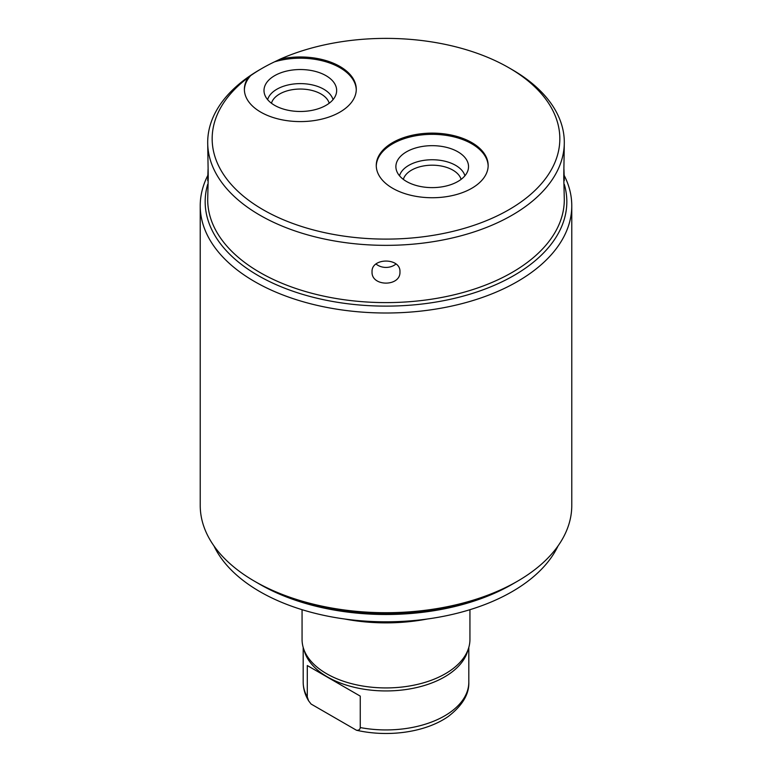 <?xml version="1.0" encoding="UTF-8"?>
<svg xmlns="http://www.w3.org/2000/svg" width="772" height="772" viewBox="0 0 772 772"><rect width="100%" height="100%" fill="white"/><g stroke="black" fill="none" stroke-linecap="round" stroke-linejoin="round"><path stroke-width="1.16" d="M558.031 545.939A178.303 102.946 180 0 1 259.913 591.651A178.303 102.946 180 0 1 213.969 545.939M207.813 175.427A185.772 107.25 0 0 0 200.228 205.757L200.228 505.457A185.772 107.25 0 0 0 254.644 581.297L259.913 584.346A178.303 102.946 0 0 0 512.087 584.346L517.356 581.297A185.772 107.25 0 0 0 571.772 505.457L571.772 205.757A185.772 107.25 0 0 0 564.187 175.427M259.913 584.346L254.644 581.297A185.772 107.25 0 0 0 517.356 581.297M200.228 205.757A185.772 107.25 0 0 0 254.644 281.597A185.772 107.25 0 0 0 457.092 304.843A185.772 107.25 0 0 0 571.772 205.757M512.087 69.615L508.922 67.782A173.835 100.36 0 0 0 280.082 59.164A55.951 32.308 180 0 1 356.278 89.282A55.951 32.308 180 0 1 300.327 121.59A55.951 32.308 180 0 1 244.377 89.282A55.951 32.308 180 0 1 248.159 77.596A173.835 100.36 0 0 0 263.078 209.714A173.835 100.36 0 0 0 508.912 209.714A173.835 100.36 0 0 0 508.922 67.782L512.087 69.605A178.303 102.946 180 0 1 512.087 69.615A178.303 102.946 180 0 1 564.303 142.405L563.763 177.261L564.303 199.668A178.303 102.946 0 0 1 454.235 294.769A178.303 102.946 0 0 1 259.913 272.458A178.303 102.946 180 0 1 207.697 199.668L208.237 177.261L207.697 142.405A178.303 102.946 180 0 1 259.913 69.615L262.026 68.39A175.321 101.219 0 0 0 250.668 75.608A55.951 32.308 0 0 0 244.386 89.89M564.303 142.405A178.303 102.946 180 0 1 454.235 237.515A178.303 102.946 180 0 1 259.913 215.195A178.303 102.946 180 0 1 207.697 142.405M372.046 271.831C371.187 286.875 400.813 286.875 399.954 271.831C400.813 257.481 371.187 257.481 372.046 271.831M564.303 180.6L563.946 169.203M471.779 142.588A55.951 32.308 180 0 1 488.165 165.43A55.951 32.308 180 0 1 453.627 195.277A55.951 32.308 180 0 1 392.649 188.271A55.951 32.308 180 0 1 376.263 165.43A55.951 32.308 180 0 1 410.8 135.582A55.951 32.308 180 0 1 471.779 142.588M376.273 166.038A55.951 32.308 180 0 1 411.293 136.683A55.951 32.308 180 0 1 471.779 143.804A55.951 32.308 180 0 1 488.155 166.038M457.902 151.814A36.332 20.979 0 0 0 415.818 147.925A36.332 20.979 0 0 0 396.297 169.801A36.332 20.979 0 0 0 406.526 181.478A36.332 20.979 0 0 0 443.543 186.573A36.332 20.979 0 0 0 468.131 169.801A36.332 20.979 0 0 0 457.902 151.814M464.918 175.784A33.148 19.136 180 0 0 455.654 165.362A33.148 19.136 0 0 0 422.062 160.672A33.148 19.136 0 0 0 399.51 175.784M403.341 179.384A29.249 16.887 0 0 1 423.22 166.009A29.249 16.887 0 0 1 452.894 170.139A29.249 16.887 180 0 1 461.087 179.384M248.159 77.596L250.668 75.608M356.268 89.89A55.951 32.308 0 0 0 274.533 61.837A175.321 101.219 0 0 0 262.026 68.39M274.533 61.837L280.082 59.164M326.016 75.675A36.332 20.979 0 0 0 283.932 71.786A36.332 20.979 0 0 0 264.41 93.653A36.332 20.979 0 0 0 274.639 105.339A36.332 20.979 0 0 0 311.666 110.435A36.332 20.979 0 0 0 336.245 93.653A36.332 20.979 0 0 0 326.016 75.675M333.031 99.636A33.148 19.136 180 0 0 323.767 89.214A33.148 19.136 0 0 0 290.175 84.534A33.148 19.136 0 0 0 267.623 99.636M271.454 103.236A29.249 16.887 0 0 1 291.333 89.861A29.249 16.887 0 0 1 321.007 93.991A29.249 16.887 180 0 1 329.2 103.236M208.054 169.203L207.697 180.6M395.959 264.014A13.954 11.387 0 0 1 376.041 264.014M427.157 619.028A130.565 75.376 180 0 1 344.843 619.028M469.936 609.687L469.936 639.477A83.936 48.453 180 0 1 468.614 648.036A83.936 48.453 180 0 1 445.347 673.744A83.936 48.453 180 0 1 360.891 685.71A83.936 48.453 180 0 1 303.386 648.036A83.936 48.453 180 0 1 302.064 639.477L302.064 609.687M468.614 648.036L467.504 651.578A82.816 47.816 0 0 1 444.556 676.938A82.816 47.816 180 0 1 361.219 688.749A82.816 47.816 180 0 1 304.496 651.578L303.386 648.036M356.471 730.244C358.748 730.486 360.013 729.588 360.254 727.562A82.816 47.816 180 0 0 444.556 715.924A82.816 47.816 0 0 0 468.816 682.12C469.241 694.124 462.428 705.55 448.378 716.397A80.529 46.494 180 0 1 356.471 730.244L311.077 704.035L308.636 700.851L307.295 696.981L307.295 665.551L360.254 696.122L307.295 665.551M360.254 727.562L360.254 696.122M515.59 582.31A180.831 104.403 180 0 1 258.137 583.314A180.831 104.403 180 0 1 258.128 583.314M207.697 184.344A180.831 104.403 0 0 0 205.169 201.724A180.831 104.403 0 0 0 258.137 275.546A180.831 104.403 0 0 0 455.2 298.175A180.831 104.403 0 0 0 566.831 201.724A180.831 104.403 0 0 0 564.303 184.344M307.295 696.981A82.816 47.816 180 0 1 303.184 682.12L303.184 647.361M468.816 682.12L468.816 647.361M308.636 700.851C305.056 694.964 303.232 688.711 303.184 682.12"/></g></svg>
